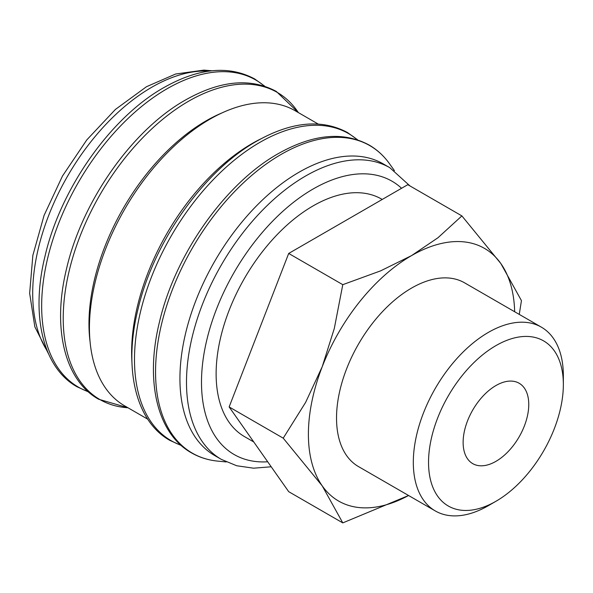 <?xml version="1.0" encoding="UTF-8"?>
<svg xmlns="http://www.w3.org/2000/svg" width="593" height="593" viewBox="0 0 593 593"><rect width="100%" height="100%" fill="white"/><g stroke="black" fill="none" stroke-linecap="round" stroke-linejoin="round"><path stroke-width="0.89" d="M409.985 185.943L389.794 167.678L383.234 163.89A168.419 97.237 120 0 0 253.448 209.01A168.419 97.237 120 0 0 179.931 378.504A168.419 97.237 120 0 0 214.807 455.609L221.374 459.397L236.718 465.757L253.619 468.188L271.201 466.78M394.441 170.643L389.482 163.705A177.529 102.5 120 0 0 386.873 160.28A177.529 102.5 120 0 0 281.082 154.439A177.529 102.5 120 0 0 155.551 371.87A177.529 102.5 120 0 0 213.502 460.568A177.529 102.5 120 0 0 217.772 461.117L226.259 461.94M318.167 124.033L295.144 110.735A170.413 98.386 120 0 0 163.824 156.389A170.413 98.386 120 0 0 89.439 327.885A170.413 98.386 120 0 0 124.73 405.901L147.761 419.192M260.69 138.947A170.413 98.386 120 0 0 131.631 352.249A170.413 98.386 120 0 0 131.942 361.96M222.071 112.878A165.773 95.71 120 0 0 88.965 323.822A165.773 95.71 120 0 0 90.047 341.546M519.26 314.401L521.447 300.629L500.877 263.589L461.888 215.904L437.975 237.741L411.549 255.605L380.602 270.868L342.784 284.67L334.304 328.463L322.214 366.741L305.61 402.402L283.224 438.168L322.214 485.845L342.784 522.893L408.584 495.511M514.657 311.74A145.878 84.221 120 0 0 500.877 263.589A145.878 84.221 120 0 0 411.549 255.605A145.878 84.221 120 0 0 322.214 366.741A145.878 84.221 120 0 0 308.397 434.269A145.878 84.221 120 0 0 322.214 485.845A145.878 84.221 120 0 0 408.562 495.496M541.379 327.166A106.095 61.249 120 0 0 459.619 355.592A106.095 61.249 120 0 0 413.314 462.362A106.095 61.249 120 0 0 435.284 510.929L358.506 466.595A106.095 61.249 -60 0 1 336.527 418.028A106.095 61.249 -60 0 1 382.841 311.258A106.095 61.249 -60 0 1 464.593 282.839L541.379 327.166A106.095 61.249 120 0 1 563.35 375.732L563.35 384.523A95.325 55.038 120 0 0 495.948 345.608A95.325 55.038 120 0 0 428.539 462.362A95.325 55.038 120 0 0 495.948 501.278A95.325 55.038 120 0 0 563.35 384.523M253.752 441.955L244.524 436.626A137.124 79.173 -60 0 1 216.126 373.849A137.124 79.173 -60 0 1 275.982 235.851A137.124 79.173 -60 0 1 381.647 199.115L382.226 199.448M528.763 404.493A46.417 26.796 -60 0 1 508.505 451.206A46.417 26.796 -60 0 1 472.74 463.637A46.417 26.796 -60 0 1 463.126 442.393A46.417 26.796 -60 0 1 483.384 395.679A46.417 26.796 -60 0 1 519.149 383.248A46.417 26.796 -60 0 1 528.763 404.493M435.284 510.929A106.095 61.249 120 0 0 488.335 505.673L495.948 501.278M342.784 522.893L288.695 491.664L229.143 406.939L288.695 253.448L407.806 184.682L461.888 215.904M288.695 253.448L342.784 284.67M229.143 406.939L283.224 438.168M389.794 167.678A168.419 97.237 120 0 0 305.588 176.025A168.419 97.237 120 0 0 186.491 382.3A168.419 97.237 120 0 0 221.374 459.397M401.572 188.278A157.812 91.114 120 0 0 313.089 189.019A157.812 91.114 120 0 0 201.494 382.3A157.812 91.114 120 0 0 267.695 461.791M357.32 139.763A177.337 102.381 120 0 0 259.882 142.364A177.337 102.381 120 0 0 134.492 359.551A177.337 102.381 120 0 0 180.954 445.232M63.221 318.404A177.337 102.381 120 0 0 127.947 407.754L98.579 399.222C64.34 380.083 52.08 327.499 66.572 268.666C81.997 201.323 132.291 129.845 185.439 100.032C220.188 80.433 250.468 77.564 276.279 91.426L298.368 112.603A177.337 102.381 120 0 0 188.618 101.218A177.337 102.381 120 0 0 63.221 318.404M264.485 86.163A177.337 102.381 120 0 0 167.048 88.765A177.337 102.381 120 0 0 41.658 305.951A177.337 102.381 120 0 0 88.12 391.632M209.121 71.116A168.419 97.237 120 0 0 151.793 87.23A168.419 97.237 120 0 0 32.704 293.505A168.419 97.237 120 0 0 47.41 351.212M386.873 160.28C381.773 154.01 375.851 148.925 369.12 145.026C343.303 131.164 313.022 134.025 278.273 153.631C225.125 183.445 174.831 254.923 159.406 322.258C144.914 381.099 157.182 433.676 191.413 452.822C198.158 456.706 205.519 459.286 213.502 460.568M357.705 139.889L347.55 132.573C321.732 118.711 291.452 121.58 256.71 141.178C203.562 170.992 153.268 242.47 137.843 309.813C123.351 368.646 135.612 421.23 169.843 440.369L181.258 445.506M264.871 86.289L254.716 78.973C228.898 65.111 198.618 67.98 163.876 87.579C110.721 117.392 60.427 188.878 45.009 256.213C30.517 315.046 42.778 367.63 77.008 386.769L88.424 391.906M211.99 70.767L203.933 70.107L175.647 74.006L146.493 86.711L115.413 109.438L86.793 139.904L62.473 176.039L44.075 215.407L32.86 255.361L29.65 293.29L34.846 326.839L48.544 353.873"/></g></svg>
